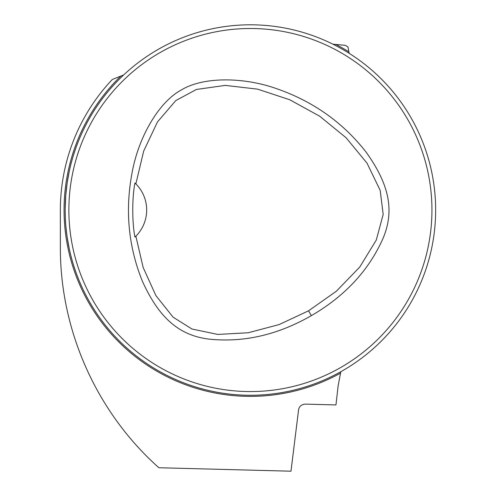 <?xml version="1.0" encoding="UTF-8"?>
<svg xmlns="http://www.w3.org/2000/svg" width="496" height="496" viewBox="0 0 496 496"><rect width="100%" height="100%" fill="white"/><g stroke="black" fill="none" stroke-linecap="round" stroke-linejoin="round"><path stroke-width="0.74" d="M68.876 210.037A181.53 181.53 0 0 0 341.174 367.245A181.53 181.53 0 0 0 341.174 52.824A181.53 181.53 0 0 0 68.876 210.037M311.37 315.63C277.593 335.029 243.282 342.835 208.432 339.047C177.562 335.11 158.199 316.033 142.426 281.313C128.483 246.865 124.992 210.893 131.961 173.383C138.186 137.851 158.466 102.312 181.145 90.074C203.093 76.551 244.001 76.762 277.89 89.131C313.856 101.854 343.269 122.859 366.129 152.16C388.306 183.21 395.163 209.448 383.117 238.198C368.943 270.289 345.024 296.1 311.37 315.63L308.574 310.794L336.338 291.245L359.786 267.009L376.272 240.076L383.185 214.384L380.19 190.408L367.028 163.153L346.053 137.721L319.715 116.231L289.745 99.758L257.598 89.144L225.283 85.399L196.484 89.447L175.807 100.552L157.461 121.954L143.679 151.069L135.873 183.892A37.045 37.045 0 0 1 135.873 236.183L143.152 267.474L155.893 295.579L173.054 317.142L191.946 329.015L217.825 334.428L248.217 332.76L279.161 324.564L308.574 310.794M123.715 74.902L112.288 79.49A190.055 190.055 0 0 0 60.357 210.037L60.357 247.082C60.078 331.185 97.067 412.697 158.869 467.74L290.985 471.2L298.567 409.882C299.162 406.466 301.357 404.55 305.139 404.122L335.966 404.928L338.136 385.795L340.814 371.715M349.153 53.314L347.994 46.953A190.055 190.055 0 0 0 345.185 45.303L332.921 44.194M74.4 267.772L73.898 266.228M73.867 266.116L75.156 270.029M67.183 237.274L69.217 248.533L67.183 237.268C65.993 228.247 65.373 221.681 65.323 217.564L65.174 210.037A185.237 185.237 0 0 0 343.027 370.456A185.237 185.237 0 0 0 343.027 49.619A185.237 185.237 0 0 0 65.174 210.037M65.174 208.698L65.763 195.269L67.183 182.801L69.217 171.542L67.183 182.807M135.737 183.749A37.045 37.045 0 0 0 134.955 182.999C132.023 197.29 132.041 222.878 134.955 237.076A37.045 37.045 0 0 0 135.737 236.319M135.873 183.892L134.955 182.999M134.955 237.076L135.873 236.183M348.769 51.764A186.347 186.347 0 0 0 336.065 44.541M120.801 76.142A186.347 186.347 0 0 0 340.349 373.24"/></g></svg>
